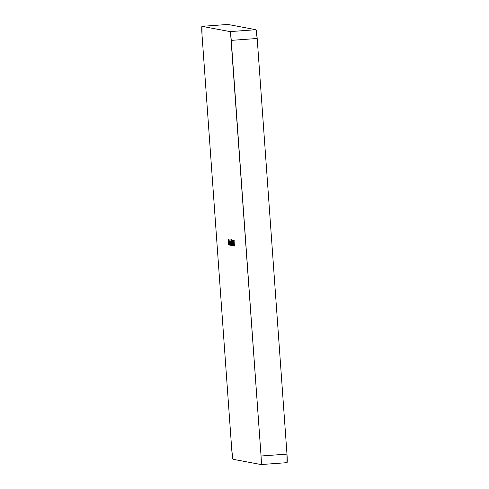 <?xml version="1.0" encoding="UTF-8"?>
<svg xmlns="http://www.w3.org/2000/svg" width="489" height="489" viewBox="0 0 489 489"><rect width="100%" height="100%" fill="white"/><g stroke="black" fill="none" stroke-linecap="round" stroke-linejoin="round"><path stroke-width="0.73" d="M201.975 26.339A8.68 0.575 85.8 0 0 202.024 34.89L231.817 450.516A8.68 0.575 85.8 0 0 233.021 459.287L231.817 450.516L202.024 34.89L201.988 26.339L230.056 31.602L230.649 34.218L261.053 455.999L261.089 464.55L233.021 459.287L261.089 464.55L287.012 462.661A8.68 0.575 -94.2 0 0 287.025 462.661A8.68 0.575 -94.2 0 0 286.976 454.11L261.053 455.999L231.26 40.373L257.183 38.484L286.976 454.11L287.012 462.661L261.102 464.55A8.68 0.575 85.8 0 1 261.089 464.55A8.68 0.575 85.8 0 0 261.053 455.999L286.976 454.11L257.183 38.484A8.68 0.575 -94.2 0 0 255.979 29.713L230.056 31.602L201.988 26.339L227.911 24.45L255.979 29.713L257.183 38.484L231.26 40.373A8.68 0.575 85.8 0 0 230.056 31.602L255.979 29.713L227.911 24.45A8.68 0.575 -94.2 0 0 227.898 24.45A8.68 0.575 -94.2 0 0 227.892 24.45L201.988 26.339A8.68 0.575 85.8 0 1 201.988 26.339L227.898 24.45M228.834 244.5L228.565 240.686L228.834 244.5M229.023 239.176L229.335 245.105L229.023 239.176M230.013 241.028L230.203 245.264L230.013 241.028M230.753 245.295L230.588 241.065L230.753 245.295M231.407 244.115L231.291 239.604L231.407 244.115M231.786 240.417L232.251 245.576L231.786 240.417M232.556 243.748L232.513 243.161L232.556 243.748M233.076 244.427L232.96 239.916L233.076 244.427M233.626 243.95L233.583 243.363L233.626 243.95M234.445 245.991L234.029 240.264L234.445 245.991M233.754 243.057L234.17 246.083L233.944 240.949L234.17 246.083L234.158 243.106L233.736 240.062L233.754 243.057M233.608 245.979L233.174 239.952L233.608 245.979M232.63 240.435L233.131 245.741L232.63 240.435M232.532 245.778L232.104 239.757L232.538 245.778M231.56 240.233L232.061 245.545L231.56 240.233M230.875 239.671L231.34 245.551L230.875 239.671M230.429 245.233L230.264 241.004L230.429 245.233M229.561 245.075L229.61 241.389L229.977 245.154L229.384 240.839L229.561 245.075L229.61 241.389L229.977 245.154L229.579 240.875L229.549 241.866L229.255 240.888L229.561 245.075M229.078 244.983L228.656 239.109L229.078 244.983M228.485 244.873L228.076 239.145L228.485 244.873M234.561 245.466L233.999 245.05L233.779 240.649L234.249 245.484M233.766 240.655L234.207 240.619M233.296 242.941L233.302 240.539L233.65 245.38L233.296 242.947M233.216 243.877L233.07 241.383L233.216 243.877M232.85 242.257L232.807 241.755M232.226 242.746L232.232 240.337L232.581 245.185L232.226 242.746M231.548 243.565L231.407 241.071L231.548 243.565M229.934 243.057L230.264 244.744L230.019 241.444L230.203 244.641L229.934 243.07M229.06 241.285L229.396 244.579L229.054 241.291M228.797 242.465L228.589 241.199L228.797 242.465"/></g></svg>
